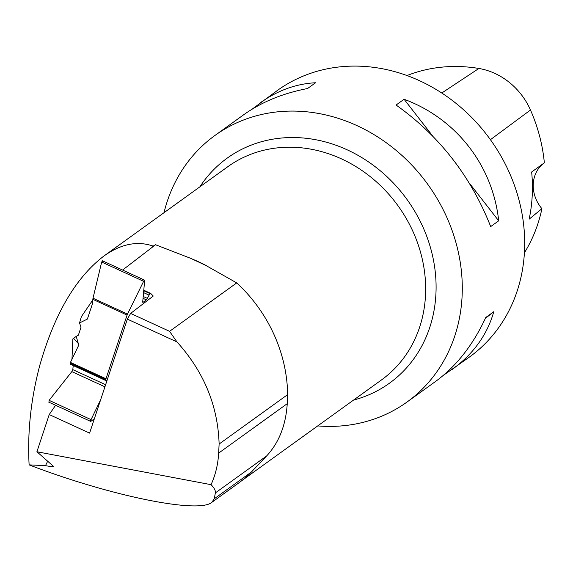 <?xml version="1.0" encoding="UTF-8"?>
<svg xmlns="http://www.w3.org/2000/svg" width="573" height="573" viewBox="0 0 573 573"><rect width="100%" height="100%" fill="white"/><g stroke="black" fill="none" stroke-linecap="round" stroke-linejoin="round"><path stroke-width="0.86" d="M150.606 293.369L143.78 290.232L150.649 293.376A2.056 0.501 -65.3 0 0 150.384 293.462L150.105 293.677A2.464 0.594 114.7 0 0 149.066 295.131L147.383 298.375A2.464 0.594 -65.3 0 1 146.337 299.837L143.164 302.272A2.464 0.594 -65.3 0 1 142.849 302.372A2.464 0.594 -65.3 0 1 142.72 301.835L144.661 280.512A1.64 0.401 114.7 0 0 144.582 280.154A1.64 0.401 114.7 0 0 143.608 281.322L127.493 314.083A2.056 0.501 -65.3 0 0 127.084 315.078L105.991 378.753A2.056 0.501 -65.3 0 0 105.804 379.562L105.754 380.006A2.464 0.594 114.7 0 0 105.883 380.565A2.464 0.594 114.7 0 0 106.112 380.529L107.223 379.892M127.084 315.078L92.84 299.342L92.64 303.196L87.383 319.075L79.511 322.971L81.022 327.183L78.365 335.212L76.202 336.372L78.773 345.075L70.458 362.415L70.157 363.64L70.751 364.27M49.12 400.355L48.949 402.067L49.12 400.355L71.84 371.612L72.814 369.635L73.229 365.553L72.814 369.635L71.84 371.612L49.12 400.355L91.05 419.629A1.64 0.401 114.7 0 0 90.67 421.406A1.64 0.401 114.7 0 0 90.878 421.341L94.344 418.77M100.647 399.746L91.05 419.629M130.615 313.424L169.565 331.33L176.978 341.931L127.349 319.118L130.615 313.424L153.263 296.033L150.685 293.405A2.056 0.501 -65.3 0 0 150.649 293.376M143.608 281.322L101.679 262.047L93.005 298.225L127.493 314.083M92.84 299.342L93.005 298.225M76.202 336.372L73.602 338.364L78.329 343.571M73.602 338.364L72.843 338.944L71.962 359.393M92.812 299.958L81.395 316.611L79.511 322.971M101.679 262.047L102.495 260.808M169.565 331.33L236.735 282.912A141.495 124.112 54.2 0 1 287.639 394.632L219.122 444.025C217.919 405.727 203.866 371.698 176.978 341.931M55.595 405.276L49.228 414.558L36.916 451.746L53.461 466.336C52.881 466.802 50.231 466.572 45.503 465.641L29.123 464.875C109.765 495.824 198.437 514.01 211.824 502.356L238.318 483.254A131.504 115.345 54.2 0 0 251.454 471.959L266.617 455.965C278.965 442.678 285.841 425.245 287.252 403.657L287.639 394.632M236.735 282.912L205.664 265.342L190.788 258.373L155.534 244.743L122.586 270.041M287.252 403.657L218.65 453.114C218.034 464.345 215.505 474.867 211.057 484.679L36.916 451.746M218.65 453.114L219.122 444.025M127.349 319.118L89.596 433.116L49.228 414.558M29.123 464.875C27.303 431.426 31.035 397.605 40.325 363.404L40.783 361.95C55.416 312.285 76.481 276.967 103.971 255.981C120.781 244.069 136.983 240.71 152.576 245.896L154.13 245.824M211.824 502.356L214.288 498.754L215.348 492.923C215.727 490.732 214.295 487.988 211.057 484.679M524.402 252.786A159.323 139.755 -125.8 0 0 541.908 208.694L529.144 219.158A160.189 140.514 54.2 0 0 531.658 171.993L544.35 162.818A159.323 139.755 -125.8 0 0 530.483 110.016A64.864 56.899 -125.8 0 0 478.885 68.466A159.323 139.755 -125.8 0 0 406.995 75.55M544.264 162.875A32.854 28.822 -125.8 0 0 541.908 208.694M443.516 375.229L469.459 357.022A164.279 144.095 -125.8 0 0 517.19 193.66A164.279 144.095 -125.8 0 0 381.79 68.631A164.279 144.095 -125.8 0 0 277.318 90.505L252.063 109.207M317.714 425.911A164.279 144.095 -125.8 0 0 407.059 402.002A164.279 144.095 -125.8 0 0 454.79 238.64A164.279 144.095 -125.8 0 0 319.397 113.612A164.279 144.095 -125.8 0 0 214.925 135.486A164.279 144.095 -125.8 0 0 164.007 212.698M452.14 369.506C473.391 353.971 487.265 334.711 493.768 311.719L485.768 317.485C473.076 344.939 456.352 366.262 435.58 381.446L407.059 402.002M214.925 135.486L243.439 114.929C261.41 102.087 282.783 93.284 307.558 88.529L315.558 82.756C295.983 83.773 277.461 90.513 259.999 102.99M396.086 105.031C439.333 135.794 470.87 176.312 490.689 226.586L498.689 220.813C492.801 165.54 456.237 118.561 404.087 99.265L396.086 105.031M498.689 220.813L469.38 183.167M432.543 135.83L404.087 99.265M485.331 318.438L493.768 311.719M152.576 245.896L151.709 247.679M47.702 461.136L45.503 465.641M71.288 364.163L70.157 363.64L70.458 362.415L78.773 345.075L76.202 336.372L78.365 335.212L81.022 327.183L79.511 322.971L87.383 319.075L92.64 303.196L93.005 298.225L101.679 262.047L102.732 261.231L103.047 262.67M70.458 362.415L105.991 378.753M104.923 386.825L71.84 371.612M105.625 384.719L72.814 369.635M105.754 380.006L70.157 363.64M105.804 379.562L70.2 363.196M143.164 302.272L142.713 302.064M146.337 299.837L143.042 298.318M147.383 298.375L143.207 296.463M149.066 295.131L143.565 292.602M150.105 293.677L143.73 290.74M150.384 293.462L143.759 290.418M193.373 259.526A131.425 115.273 54.2 0 1 207.304 266.166M252.858 470.512A131.425 115.273 54.2 0 1 251.232 472.181M241.577 480.804L381.475 379.949A131.425 115.273 -125.8 0 0 398.128 205.929A131.425 115.273 -125.8 0 0 227.76 166.736L103.971 255.981M478.885 68.466L441.769 93.019M530.483 110.016L490.416 139.697M199.862 186.848A138.73 121.684 54.2 0 1 407.031 199.504A138.73 121.684 54.2 0 1 353.57 400.061M266.617 455.965L215.348 492.923M251.454 471.959L214.288 498.754M70.436 364.27L105.883 380.565M48.741 402.124L90.67 421.406M102.653 260.88L144.582 280.154"/></g></svg>
